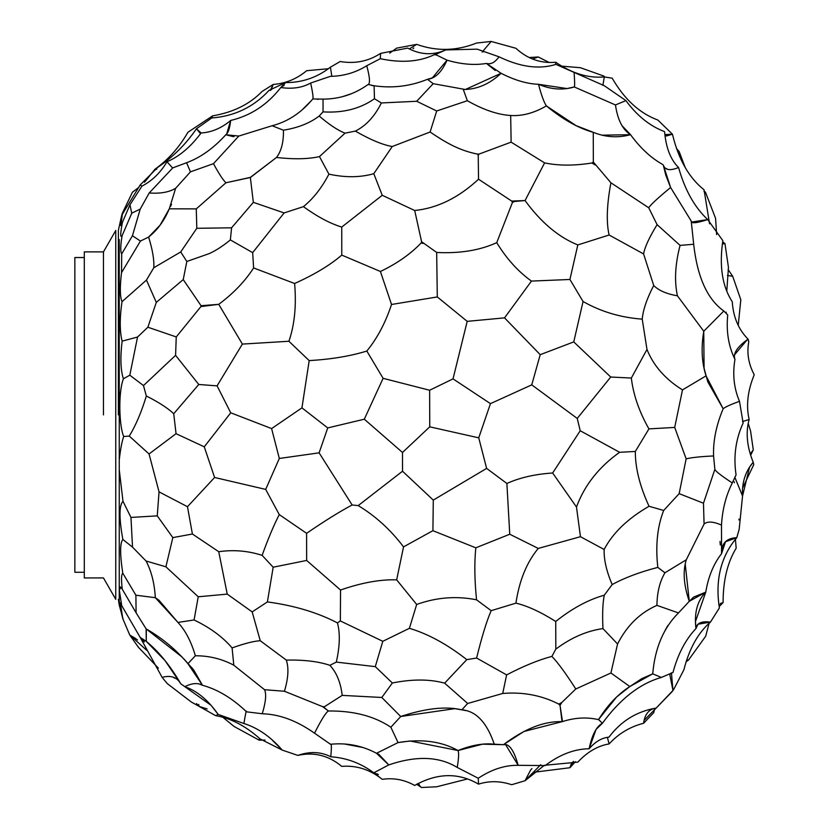<?xml version="1.0" encoding="UTF-8"?>
<svg xmlns="http://www.w3.org/2000/svg" width="829" height="829" viewBox="0 0 829 829"><rect width="100%" height="100%" fill="white"/><g stroke="black" fill="none" stroke-linecap="round" stroke-linejoin="round"><path stroke-width="1.24" d="M103.459 414.904L103.459 251.871L103.459 414.904M84.309 577.927L103.459 577.927L115.759 599.326L115.759 230.472L103.459 251.871L84.309 251.871M84.309 414.904L84.309 251.871L84.309 414.904L84.309 251.871L84.309 257.529L74.848 257.529L74.848 572.269L74.848 257.529L74.848 572.269L84.309 572.269L84.309 577.927L84.309 414.904M734.774 477.121L742.546 496.032L749.551 467.204L753.198 462.23C746.919 446.676 745.561 432.437 749.147 419.495C745.965 405.733 747.623 390.894 754.141 374.977L754.1 374.47C748.463 363.786 746.691 352.895 748.774 341.797L747.872 338.968L734.473 354.895M742.546 496.032L739.147 529.482L736.774 537.679L739.147 529.482L742.546 496.032C741.768 482.789 745.323 471.525 753.198 462.23C746.919 446.676 745.561 432.437 749.147 419.495C745.965 405.733 747.623 390.894 754.141 374.977L754.1 374.47C748.463 363.786 746.691 352.895 748.774 341.797L747.903 339.268C737.064 347.009 732.753 353.714 734.971 359.371C732.411 374.304 733.924 388.283 739.489 401.309L743.136 423.039C735.675 439.287 733.313 456.561 736.069 474.862L732.297 482.944C725.997 495.431 722.391 509.472 721.489 525.068L721.551 553.668C721.365 543.441 726.432 538.104 736.774 537.679C720.867 556.497 715.075 579.927 719.375 607.947L710.463 622.092C698.132 632.703 689.282 648.599 683.904 669.77L673.335 690.153M753.758 464.654L753.198 462.23L753.758 464.654L742.556 488.167M738.96 519.97L738.991 519.089M750.67 455.235L753.292 449.898L750.566 430.935L748.255 423.557L750.566 430.935L753.292 449.898L750.836 453.162L753.292 449.898M732.691 276.285L728.131 269.56L732.691 276.285L740.815 299.756L738.235 325.331L740.815 299.756L732.691 276.285L727.406 275.456M664.278 131.51C649.76 125.987 636.973 115.687 625.916 100.61C636.973 115.687 649.76 125.987 664.278 131.51L664.62 131.935C666.039 147.945 670.682 159.8 678.557 167.499C684.92 190.059 694.64 207.416 707.717 219.571L722.847 240.648C719.095 265.933 722.235 286.316 732.276 301.797C733.24 316.927 738.442 329.32 747.872 338.968L747.903 339.268M728.453 267.446L724.96 243.591L722.67 241.809L724.96 243.591L722.349 244.047L724.96 243.591L728.453 267.446L726.784 291.124M748.463 339.942L747.872 338.968C738.442 329.32 733.24 316.927 732.276 301.797C722.235 286.316 719.095 265.933 722.847 240.648L707.717 219.571C696.381 223.229 690.878 223.716 691.22 221.022L670.609 187.52C657.78 198.079 650.485 204.825 648.724 207.778L657.107 224.659L680.07 245.384C675.127 264.347 674.246 281.166 677.438 295.829L703.759 331.248L704.07 368.314L707.821 381.879L723.157 408.77C716.246 425.236 713.044 440.966 713.572 455.96L713.582 456.644M666.371 136.008L672.454 134.215L657.822 120.008C639.719 113.386 624.506 99.428 612.175 78.154C624.506 99.428 639.719 113.386 657.822 120.008L672.454 134.215C678.474 159.323 689.013 177.852 704.059 189.81L709.562 223.799L704.059 189.81C689.013 177.852 678.474 159.323 672.454 134.215L664.889 134.609M705.458 192.183L704.018 191.095L705.458 192.183L715.582 218.379L716.639 234.597L715.582 218.379L705.458 192.183L704.008 191.509M749.147 419.495L742.515 421.567L749.147 419.495M664.62 131.935C666.039 147.945 670.682 159.8 678.557 167.499C670.081 171.033 664.993 170.183 663.273 164.95L665.78 175.116L670.609 187.52L691.22 221.022L693.686 244.275C697.303 277.031 707.344 299.279 723.821 310.999L727.738 314.979C726.111 331.507 728.525 346.304 734.971 359.371L734.701 358.822M739.489 401.309C730.639 404.531 725.199 407.018 723.157 408.77C725.199 407.018 730.639 404.531 739.489 401.309L743.136 423.039C735.675 439.287 733.313 456.561 736.069 474.862L732.297 482.944C721.406 475.815 715.593 471.286 714.857 469.349L703.479 503.213L704.07 524.052C707.438 521.13 713.241 521.472 721.489 525.068C722.391 509.472 725.997 495.431 732.297 482.944M693.686 244.275L680.07 245.384L693.686 244.275C697.303 277.031 707.344 299.279 723.821 310.999L703.759 331.248C701.002 347.879 701.769 362.75 706.059 375.858L682.495 389.899L674.702 427.422L686.143 458.841C691.842 457.494 700.982 456.53 713.572 455.96L714.857 469.349L703.479 503.213L704.07 524.052L686.288 559.782L685.2 563.813L689.282 601.315L705.759 592.155L695.479 621.522L695.945 628.569C696.671 623.139 701.51 620.983 710.463 622.092L719.375 607.947M735.396 539.119L736.183 548.176C727.437 562.476 723.075 580.611 723.095 602.59C723.075 580.611 727.437 562.476 736.183 548.176L735.396 539.119M723.095 602.59L720.608 603.367L719.22 606.538L723.095 602.59L719.23 606.268M736.774 537.679L725.479 541.751L721.551 553.668C713.562 563.927 708.298 576.756 705.759 592.155C697.334 600.693 694.06 612.828 695.945 628.569C685.51 639.594 677.863 654.226 672.982 672.485L661.366 677.428C639.915 683.562 620.268 698.837 602.424 723.24L596.02 729.468L589.139 748.763C595.222 741.696 601.833 737.82 608.983 737.126C621.066 721.043 636.796 711.355 656.185 708.059L644.195 720.256M721.551 553.668C713.562 563.927 708.298 576.756 705.759 592.155L693.562 597.129L689.282 601.315C683.707 585.191 682.713 571.347 686.288 559.782L664.941 572.777C659.76 581.554 657.096 592.414 656.931 605.367L678.464 612.932L689.282 601.315M679.158 151.583L685.189 167.479L679.158 151.583L676.454 148.474M723.821 310.999L727.738 314.979C726.111 331.507 728.525 346.304 734.971 359.371M678.557 167.499C684.92 190.059 694.64 207.416 707.717 219.571L691.51 222.099L691.199 221.27M663.273 164.95L670.609 187.52C657.78 198.079 650.485 204.825 648.724 207.778L610.911 182.784C606.797 204.836 606.196 222.245 609.108 235.011L643.584 253.923L653.718 285.508C646.889 298.606 643.066 309.818 642.226 319.134L646.983 349.465C653.501 365.755 665.335 379.226 682.495 389.899L706.059 375.858L723.157 408.77M621.905 125.552L630.558 134.692C640.185 147.925 650.858 157.842 662.589 164.432C650.858 157.842 640.185 147.925 630.558 134.692C618.051 138.091 605.616 137.303 593.274 132.319L593.336 162.049L610.911 182.784C606.797 204.836 606.196 222.245 609.108 235.011L577.813 244.928L569.927 279.477L583.056 301.518L573.761 341.9L610.735 377.029L631.335 378.045C633.294 394.718 639.159 411.671 648.931 428.883L635.335 451.453L619.636 452.292C598.88 467.017 584.486 485.266 576.476 507.027L580.455 536.695L604.144 549.472C603.813 559.616 606.486 571.316 612.175 584.559L604.289 595.201C588.196 599.709 572.02 608.476 555.741 621.47L555.824 649.107L551.907 656.392C557.876 662.599 565.834 673.469 575.782 688.982L610.921 672.993L629.833 686.547L652.724 673.853L661.366 677.428L672.982 672.485C677.863 654.226 685.51 639.594 695.945 628.569L698.039 624.227L710.463 622.092C698.132 632.703 689.282 648.599 683.904 669.77M477.162 49.17L445.753 49.916L477.162 49.17L499.027 56.807C520.353 67.108 539.306 69.636 555.876 64.372L604.3 85.719L625.916 100.61L615.47 104.962C617.595 119.79 622.62 129.697 630.558 134.692L602.009 135.179M674.702 427.422L648.931 428.883L674.702 427.422L686.143 458.841C691.842 457.494 700.982 456.53 713.572 455.96L714.857 469.349M686.143 458.841L679.158 493.649L703.479 503.213L679.158 493.649L663.666 510.467L649.045 506.26C627.771 518.56 612.797 532.964 604.144 549.472C603.813 559.616 606.486 571.316 612.175 584.559C624.506 577.813 639.719 572.093 657.822 567.388L664.941 572.777L657.822 567.388C639.719 572.093 624.506 577.813 612.175 584.559M686.723 659.791L688.484 660.112L705.697 636.195L709.075 623.356M669.894 675.003L672.951 690.464L656.185 708.059C636.796 711.355 621.066 721.043 608.983 737.126M602.901 85.387L604.289 76.942L612.175 78.154L604.289 76.942C588.196 78.351 572.02 73.449 555.741 62.248L555.679 64.424L555.741 62.248C540.705 63.574 527.441 58.921 515.928 48.289L491.172 41.45L482.157 52.072M604.434 76.983L604.144 76.175L580.455 67.719L561.534 66.133M555.876 64.372C539.306 69.636 520.353 67.108 499.027 56.807C495.006 62.465 490.809 64.672 486.447 63.439L501.099 73.294C514.571 80.206 527.037 83.874 538.508 84.299C550.912 89.532 562.85 90.413 574.3 86.962C574.808 86.04 574.746 81.346 574.114 72.869C574.746 81.346 574.808 86.04 574.3 86.962L615.47 104.962L625.916 100.61M648.724 207.778L657.107 224.659L680.07 245.384C675.127 264.347 674.246 281.166 677.438 295.829C666.537 293.912 658.63 290.471 653.718 285.508C646.889 298.606 643.066 309.818 642.226 319.134C620.776 317.59 601.046 311.714 583.056 301.518L573.761 341.9L540.218 354.688L531.752 384.853L577.243 418.438L580.217 430.748L552.653 472.996C535.047 474.157 519.793 477.649 506.882 483.473L486.633 468.395L433.287 500.094L432.914 530.684L475.815 547.824C474.302 562.59 474.54 579.917 476.551 599.813L491.172 610.672C486.675 621.014 481.825 636.796 476.613 658.029L506.612 674.899L502.726 693.458C522.964 691.79 541.658 695.334 558.777 704.09L560.041 705.396L562.497 721.582L523.949 731.468L503.441 744.701C509.006 743.219 513.918 750.09 518.166 765.333L545.161 765.571C559.762 754.535 574.424 748.929 589.139 748.763C574.424 748.929 559.762 754.535 545.161 765.571L518.166 765.333L505.586 744.587L503.441 744.701C524.664 728.701 544.187 721.023 562.041 721.676L560.041 705.396L561.772 702.526L560.041 705.396M653.718 285.508C658.63 290.471 666.537 293.912 677.438 295.829L703.759 331.248M657.107 224.659C649.366 237.187 644.858 246.938 643.584 253.923C644.858 246.938 649.366 237.187 657.107 224.659M615.47 104.962L574.3 86.962L566.984 88.548L538.508 84.299C541.316 95.014 543.938 102.216 546.363 105.894L576.031 125.614L593.274 132.319L593.336 162.049L595.139 164.93L591.947 162.992C574.238 165.831 558.456 165.8 544.601 162.898L525.058 200.556L511.669 201.064L512.436 202.463L514.56 201.468L512.436 202.463L496.737 242.659C506.592 258.783 518.166 271.591 531.462 281.083L504.54 317.87L540.218 354.688L531.752 384.853L490.457 403.64L478.737 437.836L486.633 468.395L433.287 500.094L402.521 471.214L358.201 505.597C375.516 516.021 390.625 529.793 403.536 546.881L396.666 579.844L416.676 604.455L409.402 628.32C428.075 633.864 447.194 644.299 466.789 659.625L476.613 658.029L506.612 674.899L502.726 693.458L467.68 703.479L461.815 709.842C476.012 710.961 486.83 722.411 494.291 744.193L503.441 744.701L482.561 744.173L458.012 750.514C459.007 752.618 458.748 758.255 457.225 767.436L478.25 778.255C491.68 769.374 504.985 765.063 518.166 765.333C504.985 765.063 491.68 769.374 478.25 778.255L478.53 784.141C489.255 780.711 500.291 780.908 511.669 784.721L525.058 780.721L544.28 765.364M593.336 162.049L591.947 162.992C574.238 165.831 558.456 165.8 544.601 162.898L525.058 200.556C541.005 222.421 558.591 237.208 577.813 244.928L569.927 279.477L531.462 281.083L504.54 317.87L467.193 321.351L453.028 378.874L490.457 403.64L478.737 437.836L486.633 468.395L506.882 483.473L509.752 534.239L475.815 547.824C474.302 562.59 474.54 579.917 476.551 599.813L491.172 610.672C486.675 621.014 481.825 636.796 476.613 658.029L466.789 659.625L444.645 683.158L467.68 703.479L461.815 709.842L454.841 708.65L400.718 716.505L390.863 727.23L398.044 742.587L376.521 753.281L388.77 764.918C416.272 755.509 439.09 756.349 457.225 767.436L478.25 778.255L478.53 784.141C489.255 780.711 500.291 780.908 511.669 784.721M679.158 493.649L663.666 510.467C657.335 526.612 655.387 545.586 657.822 567.388M663.666 510.467L649.045 506.26C639.801 486.146 635.232 467.877 635.335 451.453L619.636 452.292L580.217 430.748L552.653 472.996C535.047 474.157 519.793 477.649 506.882 483.473L509.752 534.239L538.259 548.425C526.757 562.28 519.317 580.518 515.928 603.139C527.441 605.875 540.705 611.989 555.741 621.47L555.824 649.107L551.907 656.392C538.622 659.905 523.524 666.07 506.612 674.899C523.524 666.07 538.622 659.905 551.907 656.392C557.876 662.599 565.834 673.469 575.782 688.982L561.772 702.526L558.777 704.09M648.931 428.883L635.335 451.453C635.232 467.877 639.801 486.146 649.045 506.26C627.771 518.56 612.797 532.964 604.144 549.472L580.455 536.695L538.259 548.425L580.455 536.695L576.476 507.027L552.653 472.996L576.476 507.027M445.753 49.916C433.235 55.533 420.541 54.921 407.681 48.103C420.541 54.921 433.235 55.533 445.753 49.916L436.22 54.154L436.717 55.108L447.038 60.175C461.338 64.351 474.468 65.439 486.447 63.439C474.468 65.439 461.338 64.351 447.038 60.175C441.784 72.071 435.266 78.444 427.474 79.304C410.303 86.289 392.521 88.444 374.107 85.77L374.449 98.755L381.371 102.951L416.686 101.273L436.707 110.982L430.096 132.018C442.976 140.609 457.297 150.132 477.628 154.132L478.229 155.355L479.048 154.08L477.628 154.132L478.229 155.355L478.53 179.219L511.669 201.064L512.436 202.463L496.737 242.659C506.592 258.783 518.166 271.591 531.462 281.083L569.927 279.477L583.056 301.518C601.046 311.714 620.776 317.59 642.226 319.134L646.983 349.465L631.335 378.045L646.983 349.465C653.501 365.755 665.335 379.226 682.495 389.899M515.928 603.139L491.172 610.672L515.928 603.139C527.441 605.875 540.705 611.989 555.741 621.47C572.02 608.476 588.196 599.709 604.289 595.201C602.704 602.88 602.269 614.009 602.963 628.589L617.564 643.998C626.838 625.708 639.957 612.828 656.931 605.367L678.464 612.932C663.501 627.843 654.92 648.154 652.724 673.853L661.366 677.428C639.915 683.562 620.268 698.837 602.424 723.24C596.455 726.359 592.03 734.867 589.139 748.763M604.289 595.201C602.704 602.88 602.269 614.009 602.963 628.589C586.756 630.879 571.046 637.719 555.824 649.107C571.046 637.719 586.756 630.879 602.963 628.589L617.564 643.998L610.921 672.993L629.833 686.547L616.641 696.961L598.984 718.93L598.652 719.676L602.424 723.24L598.766 719.707M688.484 660.112L686.101 661.708L688.484 660.112L705.697 636.195M654.889 708.308L653.718 712.66L643.584 723.282L653.718 712.66L654.889 708.308M671.459 672.796L672.951 690.464M598.652 719.676L597.782 719.489C586.383 716.971 574.621 717.665 562.497 721.582C574.621 717.665 586.383 716.971 597.782 719.489L598.984 718.93L597.782 719.489L598.652 719.676L598.984 718.93C607.833 704.857 618.113 694.07 629.833 686.547L641.812 678.619L652.724 673.853M549.192 62.486L538.259 56.983L532.446 58.983M604.289 76.942C588.196 78.351 572.02 73.449 555.741 62.248C540.705 63.574 527.441 58.921 515.928 48.289M529.13 57.533L538.259 56.983L529.13 57.533M577.813 244.928L609.108 235.011L643.584 253.923M447.038 60.175L432.344 77.874L427.474 79.304L433.215 83.688L465.338 89.501L501.099 73.294C489.535 84.102 476.934 89.501 463.297 89.501L467.349 100.713C483.203 109.749 497.649 114.682 510.685 115.5L511.12 142.142L479.048 154.08L478.229 155.355L478.53 179.219C458.51 197.81 437.225 208.234 414.697 210.504L421.588 241.705L436.676 252.451L437.297 296.937L467.193 321.351L453.028 378.874L429.629 390.252L429.754 426.842L478.737 437.836L429.754 426.842L402.5 452.468L402.521 471.214L358.201 505.597L352.138 504.985C340.118 511.348 324.927 520.788 306.585 533.316L306.647 560.445L340.543 590.02L340.346 620.942L337.465 622.911C340.242 633.283 339.859 646.351 336.315 662.102L329.88 665.314C318.616 661.49 304.088 659.739 286.285 660.071C288.948 667.853 288.326 678.246 284.44 691.251L322.605 706.64L328.398 710.981C325.807 712.557 321.186 719.955 314.533 733.178L330.481 744.266C331.569 743.105 331.662 747.271 330.771 756.773C346.491 757.841 360.833 763.188 373.796 772.804L378.335 774.555M538.508 84.299C541.316 95.014 543.938 102.216 546.363 105.894C562.86 119.469 578.497 128.277 593.274 132.319M371.651 85.491L374.107 85.77C392.521 88.444 410.303 86.289 427.474 79.304L433.215 83.688L416.686 101.273L436.707 110.982L467.349 100.713C483.203 109.749 497.649 114.682 510.685 115.5C522.301 116.236 534.197 113.034 546.363 105.894M511.669 201.064L478.53 179.219C458.51 197.81 437.225 208.234 414.697 210.504L421.588 241.705L436.676 252.451C459.794 253.633 479.815 250.379 496.737 242.659C479.815 250.379 459.794 253.633 436.676 252.451L437.297 296.937L467.193 321.351L504.54 317.87L540.218 354.688L573.761 341.9L610.735 377.029L577.243 418.438L580.217 430.748L619.636 452.292M421.184 242.938L423.163 243.436L421.184 242.938L421.588 241.705L421.184 242.938C410.438 254.14 396.842 263.643 380.407 271.477L391.526 304.481L437.297 296.937L391.526 304.481C385.495 322.771 377.257 338.294 366.832 351.05L383.102 378.325L364.314 419.205L402.5 452.468L429.754 426.842L429.629 390.252L383.102 378.325L429.629 390.252L453.028 378.874L490.457 403.64L531.752 384.853L577.243 418.438L610.735 377.029L631.335 378.045M561.772 702.526L575.782 688.982L610.921 672.993M569.927 767.727L573.544 761.395L571.43 763.333L569.927 767.727L575.399 761.675L569.927 767.727L533.534 772.296M609.108 743.924C597.937 745.748 587.502 751.81 577.813 762.11C587.502 751.81 597.937 745.748 609.108 743.924C618.652 733.572 630.144 726.691 643.584 723.282C630.144 726.691 618.652 733.572 609.108 743.924L607.377 737.354L609.108 743.924M544.394 765.312L577.813 762.11M530.653 769.954L525.058 780.721L540.736 764.69M491.545 63.263L490.105 63.605M436.22 54.154L434.448 54.641C419.412 61.812 401.423 63.17 380.48 58.724L380.48 58.724C401.423 63.17 419.412 61.812 434.448 54.641L436.22 54.154L436.717 55.108L434.448 54.641L436.717 55.108M510.685 115.5L511.12 142.142L479.048 154.08M525.058 200.556L514.56 201.468M511.12 142.142L544.601 162.898M538.259 548.425L509.752 534.239L475.815 547.824L432.914 530.684L403.536 546.881L396.666 579.844C380.314 579.316 361.61 582.704 340.543 590.02L340.346 620.942L382.801 641.304L375.288 666.64L392.355 682.982C412.324 679.003 429.754 679.055 444.645 683.158L467.68 703.479L502.726 693.458M330.419 67.18L340.191 61.512C354.905 64.04 368.387 61.325 380.625 53.377L407.681 48.103L380.625 53.377L380.283 58.683L380.625 53.377C368.387 61.325 354.905 64.04 340.191 61.512L330.419 67.18L331.849 76.299L330.419 67.18C317.175 77.501 302.233 82.631 285.58 82.589L280.803 87.522C292.316 89.221 302.274 87.729 310.678 83.024C312.761 92.765 313.466 98.081 312.792 98.952C301.31 112.785 287.746 121.728 272.088 125.749L283.425 130.194C283.694 141.997 281.383 151.096 276.471 157.479C293.922 159.437 308.264 159.137 319.486 156.588L328.906 174.142C321.839 187.779 313.331 198.608 303.414 206.649C317.434 216.773 330.211 223.581 341.745 227.063L341.766 255.104L380.407 271.477L391.526 304.481C385.495 322.771 377.257 338.294 366.832 351.05C350.366 356.128 331.154 359.32 309.196 360.615L301.943 407.858L327.735 427.93L319.113 452.841L352.138 504.985C340.118 511.348 324.927 520.788 306.585 533.316L279.259 514.591C273.891 525.006 268.181 538.591 262.119 555.357L273.176 567.212L267.394 601.916C294.264 605.553 317.611 612.548 337.465 622.911C340.242 633.283 339.859 646.351 336.315 662.102L329.88 665.314C318.616 661.49 304.088 659.739 286.285 660.071L260.244 640.734L286.285 660.071M491.172 41.45L476.551 43.046C456.561 51.046 436.603 51.481 416.676 44.372L409.339 48.952M476.551 43.046C456.561 51.046 436.603 51.481 416.676 44.372L396.666 48.134L389.692 53.129M366.75 65.729C370.045 77.967 370.356 84.32 367.672 84.786C354.201 94.319 339.32 99.097 323.041 99.117L312.792 98.952C313.466 98.081 312.761 92.765 310.678 83.024L330.315 76.361C343.631 76.133 355.776 72.589 366.75 65.729L380.003 58.859L366.75 65.729C370.045 77.967 370.356 84.32 367.672 84.786C354.201 94.319 339.32 99.097 323.041 99.117L323.041 111.863L319.186 116.039C329.496 124.827 338.118 130.536 345.03 133.158L355.361 131.096C370.221 139.676 382.511 144.816 392.241 146.526L373.796 173.686L382.242 195.292L414.697 210.504L382.242 195.292L341.745 227.063L341.766 255.104L380.407 271.477M463.297 89.501L467.349 100.713L436.707 110.982L430.096 132.018C442.976 140.609 457.297 150.132 477.628 154.132M368.397 84.506L374.107 85.77L374.449 98.755L381.371 102.951C374.687 116.402 366.014 125.79 355.361 131.096C370.221 139.676 382.511 144.816 392.241 146.526L430.096 132.018M283.425 130.194C297.953 127.853 309.87 123.138 319.186 116.039C309.87 123.138 297.953 127.853 283.425 130.194C283.694 141.997 281.383 151.096 276.471 157.479C293.922 159.437 308.264 159.137 319.486 156.588L345.03 133.158L355.361 131.096C366.014 125.79 374.687 116.402 381.371 102.951L416.686 101.273L433.215 83.688M374.449 98.755C360.19 108.754 343.051 113.127 323.041 111.863C343.051 113.127 360.19 108.754 374.449 98.755M476.551 599.813C456.561 595.782 436.603 597.326 416.676 604.455L409.402 628.32L382.801 641.304L375.288 666.64L336.315 662.102M250.855 177.147L276.471 157.479L250.348 177.385L253.332 202.349L284.129 212.929L252.669 252.638L253.612 267.943L294.616 283.487C314.253 274.689 329.973 265.228 341.766 255.104C329.973 265.228 314.253 274.689 294.616 283.487C296.502 305.518 294.606 324.781 288.917 341.258L309.196 360.615C331.154 359.32 350.366 356.128 366.832 351.05L383.102 378.325L364.314 419.205L402.5 452.468L402.521 471.214L433.287 500.094L432.914 530.684L403.536 546.881C390.625 529.793 375.516 516.021 358.201 505.597L352.138 504.985L319.113 452.841L279.311 458.458L265.694 489.4L279.259 514.591C273.891 525.006 268.181 538.591 262.119 555.357C248.016 550.798 233.55 549.586 218.742 551.699L227.239 594.124L252.182 611.906L260.244 640.734C253.829 641.097 244.441 643.491 232.099 647.915L233.799 665.2L264.555 689.707C266.534 694.122 265.767 702.132 262.265 713.759L246.545 711.831C246.441 709.489 245.56 713.386 243.902 723.51C257.86 727.883 270.648 736.743 282.254 750.1L297.818 755.406C313.911 751.779 328.553 755.426 341.745 766.369C356.532 765.219 370.035 769.54 382.242 779.333C393.63 777.664 404.448 779.695 414.697 785.446C437.225 772.835 458.51 772.4 478.53 784.141M319.486 156.588L328.906 174.142C321.839 187.779 313.331 198.608 303.414 206.649L284.129 212.929L252.669 252.638L253.612 267.943L294.616 283.487C296.502 305.518 294.606 324.781 288.917 341.258L309.196 360.615L301.943 407.858L327.735 427.93L364.314 419.205L327.735 427.93L319.113 452.841L279.311 458.458L265.694 489.4L279.259 514.591L306.585 533.316L306.647 560.445L273.176 567.212L267.394 601.916C294.264 605.553 317.611 612.548 337.465 622.911L340.346 620.942L382.801 641.304L409.402 628.32C428.075 633.864 447.194 644.299 466.789 659.625L444.645 683.158C429.754 679.055 412.324 679.003 392.355 682.982L381.817 697.479L400.718 716.505L390.863 727.23C374.335 716.132 353.517 710.712 328.398 710.981C325.807 712.557 321.186 719.955 314.533 733.178C296.823 720.691 279.404 714.215 262.265 713.759L246.545 711.831C232.307 698.236 217.623 689.386 202.483 685.293L199.944 684.246M494.291 744.193C483.721 743.002 471.628 745.105 458.012 750.514L410.065 740.991L398.044 742.587L376.521 753.281L378.77 754.255L388.77 764.918L373.796 772.804L382.242 779.333C370.035 769.54 356.532 765.219 341.745 766.369C328.553 755.426 313.911 751.779 297.818 755.406C309.953 751.24 320.937 751.696 330.771 756.773C331.662 747.271 331.569 743.105 330.481 744.266C346.833 742.618 362.18 745.623 376.521 753.281C362.18 745.623 346.833 742.618 330.481 744.266L314.533 733.178C296.823 720.691 279.404 714.215 262.265 713.759C265.767 702.132 266.534 694.122 264.555 689.707L284.44 691.251L322.605 706.64L324.408 706.733L324.326 707.717L328.398 710.981C353.517 710.712 374.335 716.132 390.863 727.23L398.044 742.587C421.391 738.639 441.38 741.281 458.012 750.514C459.007 752.618 458.748 758.255 457.225 767.436C439.09 756.349 416.272 755.509 388.77 764.918M329.88 665.314C336.564 672.464 340.667 682.485 342.201 695.376L381.817 697.479L400.718 716.505C425.609 708.287 445.971 706.059 461.815 709.842L465.867 710.598M467.235 779.032L436.676 786.783L421.588 787.498L416.635 784.234M417.806 783.55L421.184 787.405M392.241 146.526L373.796 173.686L382.242 195.292L341.745 227.063C330.211 223.581 317.434 216.773 303.414 206.649L284.129 212.929M323.041 99.117L323.041 111.863M328.906 174.142C345.382 177.707 360.346 177.551 373.796 173.686M324.408 706.733L342.201 695.376L324.408 706.733L324.326 707.717M156.66 169.313L154.982 169.209L144.505 182.256L154.982 169.209C168.214 159.748 179.199 147.427 187.934 132.257L212.607 115.863C233.187 112.371 249.695 104.226 262.119 91.428L273.176 84.465C285.746 83.47 296.906 78.879 306.647 70.703L328.305 68.734M262.119 91.428L273.176 84.465L270.285 90.434L271.104 89.915M284.274 85.024L280.803 87.522C267.435 104.703 250.721 115.687 230.649 120.464C229.768 128.495 228.141 133.251 225.789 134.754L238.793 136.06L272.088 125.749L238.793 136.06L213.467 163.676C218.897 173.717 223.053 180.08 225.954 182.763L196.276 208.887L196.805 228.296L231.592 227.809L230.348 239.913L252.669 252.638L230.348 239.913C222.866 246.058 215.851 250.607 209.312 253.581L186.826 261.477L183.23 279.58L201.064 305.714L200.919 306.585L202.338 305.974L201.064 305.714L200.919 306.585L218.742 304.336L242.379 344.087L288.917 341.258L242.379 344.087L217.084 385.858L230.742 412.801L271.601 428.583L279.311 458.458L271.601 428.583L301.943 407.858L271.601 428.583L230.742 412.801L204.266 446.821L214.597 477.483L187.478 506.716L159.044 491.866L157.261 515.866L172.836 537.617L165.904 566.808L198.245 596.776L194.069 619.978C210.006 627.605 222.69 636.91 232.099 647.915C244.441 643.491 253.829 641.097 260.244 640.734L252.182 611.906L267.394 601.916L252.182 611.906L227.239 594.124L198.245 596.776M285.58 82.589L269.052 90.371C253.664 107.034 234.555 116.236 211.737 117.967L212.607 115.863L211.737 117.967L196.452 128.764L200.349 133.438L201.095 132.982C190.629 146.951 179.261 156.536 167.002 161.738C160.422 172.753 152.07 180.877 141.966 186.1L140.153 184.981L157.852 167.282C173.043 157.013 185.903 144.173 196.452 128.764L201.095 132.982C211.602 132.35 221.457 128.184 230.649 120.464L226.7 133.946L225.789 134.754L233.042 136.567M280.803 87.522C267.435 104.703 250.721 115.687 230.649 120.464C221.457 128.184 211.602 132.35 201.095 132.982C190.629 146.951 179.261 156.536 167.002 161.738L172.556 167.966L186.587 162.722C200.504 157.603 213.571 148.277 225.789 134.754C213.571 148.277 200.504 157.603 186.587 162.722L190.452 171.852L213.467 163.676C218.897 173.717 223.053 180.08 225.954 182.763L250.348 177.385L253.332 202.349L231.592 227.809L230.348 239.913C222.866 246.058 215.851 250.607 209.312 253.581L186.826 261.477L183.23 279.58L201.064 305.714L218.742 304.336L242.379 344.087L217.084 385.858L230.742 412.801L204.266 446.821L214.597 477.483L187.478 506.716L192.401 534.011L218.742 551.699L227.239 594.124M253.612 267.943C245.104 281.207 233.488 293.342 218.742 304.336C233.488 293.342 245.104 281.207 253.612 267.943M284.44 691.251L264.555 689.707L233.799 665.2C221.913 658.868 209.095 655.729 195.364 655.77L187.924 663.666L202.483 685.293C197.779 682.63 191.893 683.096 184.815 686.692C197.012 690.868 208.131 700.111 218.182 714.432L215.685 715.665C230.835 718.215 245.643 725.976 260.119 738.929L282.254 750.1L297.818 755.406M259.404 738.287L259.135 740.152L265.021 740.09M272.689 740.556L282.254 750.1L260.119 738.929C245.643 725.976 230.835 718.215 215.685 715.665L191.209 701.945L215.685 715.665M243.902 723.51L218.182 714.432L243.902 723.51C245.56 713.386 246.441 709.489 246.545 711.831C232.307 698.236 217.623 689.386 202.483 685.293L193.779 670.07L183.551 658.568M273.176 84.465L271.145 89.864M253.332 202.349L231.592 227.809L196.805 228.296L180.732 251.943L186.826 261.477L180.732 251.943L153.779 267.767C154.318 260.119 152.598 249.881 148.619 237.063C157.261 230.296 164.163 220.877 169.303 208.815L196.276 208.887L225.954 182.763L249.871 177.613M122.184 213.581C120.443 220.4 120.495 220.628 122.36 214.234C120.495 220.628 120.443 220.4 122.184 213.581L132.422 192.235L138.92 187.333L132.422 192.235L122.184 213.581C120.443 220.4 120.495 220.628 122.36 214.234C120.122 225.187 120.132 227.902 122.391 222.39L129.966 204.784L141.966 186.1C152.07 180.877 160.422 172.753 167.002 161.738L172.556 167.966L186.587 162.722L190.452 171.852L213.467 163.676L238.793 136.06M172.225 168.463L149.21 192.97C160.225 193.799 169.033 192.245 175.634 188.297L190.452 171.852L175.634 188.297L169.303 208.815L196.276 208.887M200.919 306.585L176.256 336.937L175.582 355.351L198.763 384.49L217.084 385.858L198.763 384.49L173.727 413.723L176.049 433.681L204.266 446.821L176.049 433.681L149.054 453.971L159.044 491.866L157.261 515.866L130.961 517.431L132.526 547.14L146.049 561.005L165.904 566.808M265.694 489.4L214.597 477.483L265.694 489.4M192.401 534.011L172.836 537.617L192.401 534.011L218.742 551.699C233.55 549.586 248.016 550.798 262.119 555.357M233.799 665.2C221.913 658.868 209.095 655.729 195.364 655.77L187.924 663.666C176.028 649.615 162.09 638.019 146.122 628.869L182.225 657.148M218.182 714.432L211.094 705.324L180.784 683.811C170.277 665.749 158.774 651.584 146.267 641.335L146.122 628.869L136.101 612.818L135.894 595.212L155.334 597.688C154.484 583.284 151.386 571.057 146.049 561.005C151.386 571.057 154.484 583.284 155.334 597.688L177.934 622.424L194.069 619.978L177.934 622.424C185.375 630.423 191.188 641.542 195.364 655.77M167.209 683.542L191.209 701.945L167.209 683.542L162.142 677.386L140.205 637.428L146.267 641.335L146.308 629.522M259.135 740.152L234.047 726.442L222.866 717.282L234.047 726.442M198.742 704.453L198.97 706.339L207.167 708.961L198.97 706.339L196.504 703.572M160.432 165.106L164.204 161.862M122.391 222.39C120.278 233.747 120.174 238.234 122.06 235.85L131.738 213.229L129.966 204.784L122.391 222.39C120.278 233.747 120.174 238.234 122.06 235.85C120.485 245.633 120.36 251.674 121.687 253.954L121.562 272.586C119.78 287.062 119.936 296.751 122.029 301.673L146.464 280.078L153.779 267.767C154.318 260.119 152.598 249.881 148.619 237.063L160.08 225.156L169.303 208.815M148.619 237.063L140.443 241.063L121.562 272.586L140.443 241.063L132.433 235.757L140.236 209.084L131.749 213.167M149.21 192.97L140.236 209.084L149.21 192.97M146.464 280.078L156.298 302.388L147.863 327.217L137.541 337.04L122.122 341.133C119.656 331.32 119.625 318.16 122.029 301.673L146.464 280.078L156.298 302.388L183.23 279.58L156.298 302.388L147.863 327.217L176.256 336.937L147.863 327.217L137.541 337.04L129.811 375.195L143.479 385.568L146.339 396.013C158.608 402.169 167.738 408.075 173.727 413.723L198.763 384.49L175.582 355.351L143.479 385.568L175.582 355.351M176.049 433.681L149.054 453.971L129.262 436.085L149.054 453.971M146.339 396.013C141.417 412.189 135.728 425.546 129.262 436.085L123.697 436.479L129.262 436.085M130.961 517.431L122.982 501.286L130.961 517.431L157.261 515.866L172.836 537.617M155.334 597.688L158.93 600.206L177.934 622.424M162.142 677.386C170.733 675.003 176.94 677.148 180.784 683.811L164.981 660.526L146.267 641.335L140.205 637.428L121.718 605.626L119.252 589.616L119.252 605.16L121.138 612.03M135.241 638.278L129.749 635.035L138.391 647.262L158.37 668.133L138.391 647.262L129.749 635.035L122.816 618.703L120.34 602.89L121.718 605.626L119.252 589.616L119.252 605.16L118.371 599.326M120.806 225.623L122.36 214.234L140.153 184.981L157.852 167.282M141.966 186.1L140.153 184.981M121.687 253.954L132.433 235.757L121.687 253.954M140.443 241.063L132.433 235.757M143.479 385.568L129.811 375.195L123.376 378.801L129.811 375.195L137.541 337.04L122.122 341.133C119.656 331.32 119.625 318.16 122.029 301.673M123.376 378.801C120.588 370.086 120.174 357.527 122.122 341.133C120.174 357.527 120.588 370.086 123.376 378.801C117.894 393.62 119.355 426.966 123.697 436.479C121.894 441.67 120.412 449.515 119.252 460.012L119.252 239.508L119.252 589.616L121.293 587.626M132.526 547.14L122.858 539.472C119.003 518.208 119.044 505.472 122.982 501.286L119.252 469.711L119.252 460.012M122.744 573.119L135.894 595.212L122.744 573.119C119.904 553.99 119.936 542.777 122.858 539.472C119.003 518.208 119.044 505.472 122.982 501.286L119.252 469.711L119.252 589.616C119.5 586.165 120.506 586.03 122.267 589.201C121.148 579.751 121.303 574.393 122.744 573.119C121.303 574.393 121.148 579.751 122.267 589.201L136.101 612.818M144.391 641.947L140.205 637.428M146.712 650.288L129.749 635.035L122.816 618.703C119.262 603.471 118.899 599.108 121.718 605.626M138.018 646.433L138.391 647.262M121.158 603.895L121.221 603.004M119.252 572L119.252 569.813M122.816 618.703C120.568 609.792 120.661 609.947 123.096 619.139M118.371 414.904L118.371 230.472L118.371 414.904M131.738 213.229L129.966 204.784M486.447 63.439L495.214 70.486M416.676 604.455L396.666 579.844C380.314 579.316 361.61 582.704 340.543 590.02L306.647 560.445L273.176 567.212M617.564 643.998C626.838 625.708 639.957 612.828 656.931 605.367M704.07 524.052C707.438 521.13 713.241 521.472 721.489 525.068M672.443 691.313L656.185 708.059C649.014 709.044 644.817 714.121 643.584 723.282M382.242 779.333C393.63 777.664 404.448 779.695 414.697 785.446M375.288 666.64L392.355 682.982L381.817 697.479L342.201 695.376M194.069 619.978C210.006 627.605 222.69 636.91 232.099 647.915M720.297 544.964L720.018 541.461M726.204 312.15L726.142 313.144M695.49 621.522L695.479 619.222M704.847 371.568L704.122 368.304M665.708 168.297L666.806 168.815M669.946 675.013L670.122 674.309M665.169 630.206L667.873 625.481M665.563 135.593L666.423 135.832M530.705 769.996L531.907 768.545M489.566 63.678L490.105 63.584M483.4 51.864L484.043 51.553M430.862 78.454L432.303 77.791M412.966 48.662L413.795 47.999M362.325 747.385L344.336 743.965M418.448 783.778L419.184 784.379M378.304 774.597L377.516 773.944M310.616 101.397L302.264 109.729M234.016 136.609L233.042 136.547M175.862 678.526L173.748 677.625M171.52 204.224L170.639 206.348M191.551 667.366L193.737 670.101M184.743 631.346L183.696 629.667M135.22 638.309L137.459 639.967M131.697 213.146L131.283 214.618M121.075 218.027L118.371 230.472M139.635 209.613L140.236 209.095M284.223 84.983L283.508 85.957M351.6 93.656L342.812 96.547M318.191 99.356L317.362 99.325M644.216 720.256L644.744 718.297M734.401 482.716L734.225 481.784"/></g></svg>
